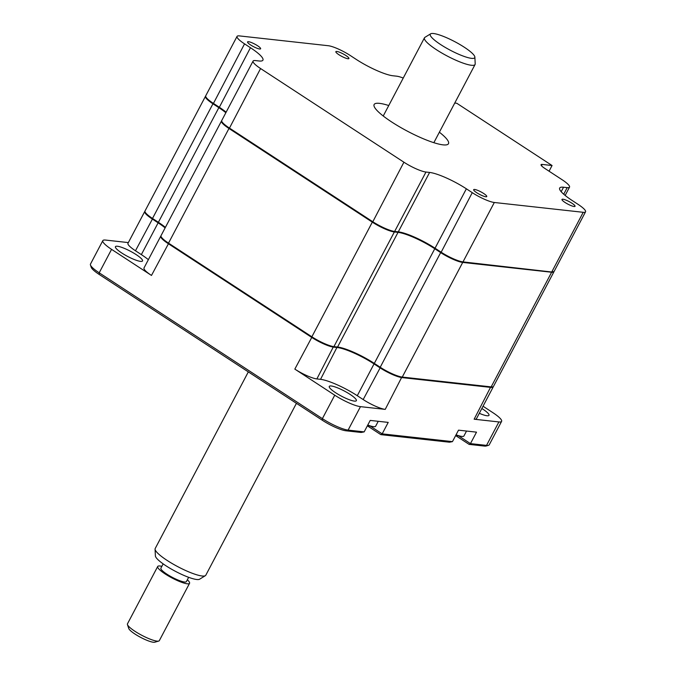 <?xml version="1.0" encoding="UTF-8"?>
<svg xmlns="http://www.w3.org/2000/svg" width="676" height="676" viewBox="0 0 676 676"><rect width="100%" height="100%" fill="white"/><g stroke="black" fill="none" stroke-linecap="round" stroke-linejoin="round"><path stroke-width="1.01" d="M479.309 413.306A15.311 2.941 27.8 0 0 488.993 415.334A15.311 2.941 27.8 0 0 482.622 408.988A15.311 2.941 27.8 0 0 481.853 408.49M136.163 254.607A15.311 2.941 27.8 0 0 115.444 246.672A15.311 2.941 27.8 0 0 121.815 253.027A15.311 2.941 27.8 0 0 142.526 260.953A15.311 2.941 27.8 0 0 136.163 254.607M349.991 394.336A15.311 2.941 27.8 0 0 329.28 386.402A15.311 2.941 27.8 0 0 335.642 392.756A15.311 2.941 27.8 0 0 356.362 400.682A15.311 2.941 27.8 0 0 349.991 394.336M374.504 363.519L374.048 363.916A30.014 5.771 27.8 0 0 337.299 347.54L333.64 347.143A18.007 3.464 -152.2 0 1 311.585 337.316L168.248 243.647A18.007 3.464 -152.2 0 1 160.753 236.177A18.007 3.464 -152.2 0 1 160.947 235.949M337.172 346.982L320.534 379.337L316.875 378.932A18.007 3.464 -152.2 0 1 294.829 369.104L312.042 336.91M455.649 435.581A21.015 4.039 -152.2 0 1 456.08 435.859L469.127 444.385L470.462 443.617L476.512 432.15L458.505 430.164L452.455 441.631L449.43 442.205L380.833 434.634L382.177 433.865L452.455 441.631M168.704 243.25L151.483 275.436L111.565 249.36A21.015 4.039 -152.2 0 1 102.828 240.639L90.466 264.096A21.015 4.039 27.8 0 0 90.457 264.984A21.015 4.039 27.8 0 0 99.203 272.808L322.384 418.638A21.015 4.039 27.8 0 0 348.106 430.105L364.17 431.88L370.211 420.413L388.218 422.399L382.177 433.865L370.321 426.117M493.303 386.63A18.007 3.464 -152.2 0 1 493.218 386.925A18.007 3.464 -152.2 0 1 490.894 387.416L401.992 377.597A18.007 3.464 -152.2 0 1 379.937 367.769L374.048 363.916L357.283 395.705A30.014 5.771 27.8 0 0 320.534 379.337M493.218 386.925L476.462 418.714A18.007 3.464 -152.2 0 1 474.138 419.204L490.776 386.849M380.394 367.372L363.181 399.558L357.283 395.705M165.13 227.88A30.014 5.771 27.8 0 0 158.125 222.826L158.581 222.421M401.865 377.022L385.227 409.386L360.469 406.648A21.015 4.039 -152.2 0 1 334.747 395.19L294.829 369.104M385.227 409.386A18.007 3.464 -152.2 0 1 363.181 399.558M102.828 240.639A21.015 4.039 -152.2 0 1 105.54 240.065L128.347 242.591M151.483 275.436A18.007 3.464 -152.2 0 1 143.996 267.975L160.753 236.177M148.374 259.668A30.014 5.771 27.8 0 0 141.36 254.615L135.47 250.762A18.007 3.464 -152.2 0 1 127.975 243.292L144.74 211.504A18.007 3.464 -152.2 0 1 144.934 211.275M141.36 254.615L158.125 222.826L152.227 218.973A18.007 3.464 -152.2 0 1 144.74 211.504M135.47 250.762L152.683 218.568M483.044 406.234L492.863 412.656A21.015 4.039 -152.2 0 1 501.609 421.368A21.015 4.039 -152.2 0 1 498.896 421.942L474.138 419.204M458.607 435.868L470.462 443.617L486.534 445.391A21.015 4.039 27.8 0 0 488.511 445.323A21.015 4.039 27.8 0 0 489.238 444.816L501.609 421.368M469.127 444.385L484.346 446.067A19.215 3.693 27.8 0 0 486.154 446.008L488.511 445.323M367.355 425.829A21.015 4.039 -152.2 0 1 367.795 426.108L380.833 434.634M90.457 264.984L91.226 267.316A19.215 3.693 27.8 0 0 99.22 274.464L322.401 420.295A19.215 3.693 27.8 0 0 345.918 430.781L361.145 432.463L364.17 431.88M333.513 346.568L316.875 378.932M248.514 41.701A7.385 1.42 -152.2 0 1 256.212 44.903A7.385 1.42 -152.2 0 1 260.623 48.799A7.385 1.42 -152.2 0 1 259.677 48.993A7.385 1.42 -152.2 0 1 251.979 45.799A7.385 1.42 -152.2 0 1 247.56 41.904A7.385 1.42 -152.2 0 1 248.514 41.701M336.809 51.452A7.385 1.42 -152.2 0 1 344.498 54.655A7.385 1.42 -152.2 0 1 348.917 58.542A7.385 1.42 -152.2 0 1 347.963 58.744A7.385 1.42 -152.2 0 1 340.265 55.55A7.385 1.42 -152.2 0 1 335.854 51.655A7.385 1.42 -152.2 0 1 336.809 51.452M562.931 199.217A7.385 1.42 -152.2 0 1 570.628 202.411A7.385 1.42 -152.2 0 1 575.039 206.307A7.385 1.42 -152.2 0 1 574.093 206.51A7.385 1.42 -152.2 0 1 566.395 203.307A7.385 1.42 -152.2 0 1 561.976 199.42A7.385 1.42 -152.2 0 1 562.931 199.217M474.645 189.466A7.385 1.42 -152.2 0 1 482.334 192.66A7.385 1.42 -152.2 0 1 486.754 196.555A7.385 1.42 -152.2 0 1 485.799 196.758A7.385 1.42 -152.2 0 1 478.101 193.564A7.385 1.42 -152.2 0 1 473.69 189.669A7.385 1.42 -152.2 0 1 474.645 189.466M388.759 105.532A42.022 8.078 27.8 0 0 379.549 103.36A42.022 8.078 27.8 0 0 374.132 104.51A42.022 8.078 27.8 0 0 399.262 126.657A42.022 8.078 27.8 0 0 443.059 144.858A42.022 8.078 27.8 0 0 448.475 143.709A42.022 8.078 27.8 0 0 439.366 132.209M403.242 78.053A18.007 3.464 27.8 0 0 396.643 76.177L392.984 75.78A30.014 5.771 -152.2 0 1 356.235 59.403L350.337 55.55A18.007 3.464 27.8 0 0 328.291 45.723L239.38 35.904A18.007 3.464 27.8 0 0 237.056 36.394A18.007 3.464 27.8 0 0 244.551 43.864L250.45 47.717A30.014 5.771 -152.2 0 1 262.93 60.164A30.014 5.771 -152.2 0 1 259.06 60.984L255.401 60.578A18.007 3.464 27.8 0 0 253.077 61.077A18.007 3.464 27.8 0 0 260.573 68.538L403.91 162.206A18.007 3.464 27.8 0 0 425.964 172.034L429.615 172.439A30.014 5.771 -152.2 0 1 466.364 188.807L472.262 192.66A18.007 3.464 27.8 0 0 494.317 202.487L583.219 212.306A18.007 3.464 27.8 0 0 585.543 211.816A18.007 3.464 27.8 0 0 578.056 204.346L572.158 200.493A30.014 5.771 -152.2 0 1 559.669 188.046A30.014 5.771 -152.2 0 1 563.547 187.227L567.198 187.632A18.007 3.464 27.8 0 0 569.522 187.142A18.007 3.464 27.8 0 0 562.035 179.672L544.797 168.409A9.008 1.732 -152.2 0 1 541.053 164.674A9.008 1.732 -152.2 0 1 542.211 164.429L552.064 165.519L549.064 171.197M253.077 61.077L221.753 120.489A18.007 3.464 27.8 0 0 221.745 121.249A18.007 3.464 27.8 0 0 229.249 127.95L372.586 221.618A18.007 3.464 27.8 0 0 394.64 231.445L398.291 231.851A30.014 5.771 -152.2 0 1 435.04 248.219L440.938 252.072A18.007 3.464 27.8 0 0 462.992 261.899L551.168 271.946A17.407 3.346 27.8 0 0 552.807 271.887L553.593 271.668A18.007 3.464 27.8 0 0 554.219 271.228L585.543 211.816M583.219 212.306L551.895 271.718A18.007 3.464 27.8 0 0 553.593 271.668M472.262 192.66L440.946 252.63A17.407 3.346 27.8 0 0 462.257 262.127L551.168 271.946M494.317 202.487L462.992 261.899L462.257 262.127M466.364 188.807L435.04 248.219L435.048 248.776L440.946 252.63M429.615 172.439L398.291 231.851L397.564 232.071A30.614 5.89 -152.2 0 1 435.048 248.776M552.064 165.519L456.799 103.267L454.745 103.039M221.745 121.249L222.007 122.026A17.407 3.346 27.8 0 0 229.257 128.508L372.594 222.167A17.407 3.346 27.8 0 0 393.905 231.665L397.564 232.071M425.964 172.034L394.64 231.445L393.905 231.665M237.056 36.394L205.732 95.806A18.007 3.464 27.8 0 0 205.732 96.575A18.007 3.464 27.8 0 0 213.227 103.276L219.125 107.129A30.014 5.771 -152.2 0 1 226.13 112.182M250.45 47.717L219.134 107.687A30.614 5.89 -152.2 0 1 225.936 112.562M205.732 96.575L205.986 97.344A17.407 3.346 27.8 0 0 213.236 103.825L219.134 107.687M244.551 43.864L213.236 103.825M205.656 96.102A18.007 3.464 27.8 0 0 205.462 96.33A18.007 3.464 27.8 0 0 212.948 103.8L218.847 107.653A30.014 5.771 -152.2 0 1 225.86 112.706M221.677 120.776A18.007 3.464 27.8 0 0 221.483 121.004A18.007 3.464 27.8 0 0 228.97 128.474L372.315 222.142A18.007 3.464 27.8 0 0 394.361 231.961L398.02 232.367A30.014 5.771 -152.2 0 1 434.769 248.743L440.667 252.596A18.007 3.464 27.8 0 0 462.714 262.423L551.624 272.242A18.007 3.464 27.8 0 0 553.948 271.744A18.007 3.464 27.8 0 0 554.024 271.456M221.483 121.004L161.032 235.662A18.007 3.464 27.8 0 0 168.518 243.132L311.864 336.792A18.007 3.464 27.8 0 0 333.91 346.619L337.569 347.025A30.014 5.771 -152.2 0 1 374.318 363.401L380.216 367.254A18.007 3.464 27.8 0 0 402.262 377.073L491.173 386.892A18.007 3.464 27.8 0 0 493.497 386.402L553.948 271.744M205.462 96.33L145.01 210.988A18.007 3.464 27.8 0 0 152.506 218.449L158.395 222.303A30.014 5.771 -152.2 0 1 165.409 227.364M378.239 421.3L375.636 426.226A16.207 3.118 -152.2 0 1 374.386 426.708A16.207 3.118 -152.2 0 1 373.287 426.64A16.207 3.118 -152.2 0 1 367.769 425.052M466.524 431.051L463.93 435.978A16.207 3.118 -152.2 0 1 461.835 436.417A16.207 3.118 -152.2 0 1 461.573 436.383A16.207 3.118 -152.2 0 1 456.055 434.803M438.521 34.662A25.139 4.833 27.8 0 0 430.68 33.8A25.139 4.833 27.8 0 0 440.752 44.641A25.139 4.833 27.8 0 0 466.516 57.206A25.139 4.833 27.8 0 0 474.873 57.097A25.139 4.833 27.8 0 0 462.063 45.816A25.139 4.833 27.8 0 0 438.521 34.662M474.873 57.097L475.203 63.848A28.603 5.501 -152.2 0 1 475.076 64.49A28.603 5.501 -152.2 0 1 465.696 63.975A28.603 5.501 -152.2 0 1 437.625 50.48A28.603 5.501 -152.2 0 1 424.469 37.805A28.603 5.501 -152.2 0 1 424.917 37.341L430.68 33.8M248.32 371.893L155.193 548.532A28.603 5.501 27.8 0 0 155.058 549.165A28.603 5.501 27.8 0 0 169.634 562.01A28.603 5.501 27.8 0 0 196.42 574.701A28.603 5.501 27.8 0 0 205.343 575.682A28.603 5.501 27.8 0 0 205.8 575.217L296.426 403.327M205.343 575.682L199.589 579.222A25.139 4.833 -152.2 0 1 191.739 578.36A25.139 4.833 -152.2 0 1 168.206 567.206A25.139 4.833 -152.2 0 1 155.395 555.917L155.058 549.165M188.646 577.312L186.373 581.622A14.407 2.772 -152.2 0 1 181.641 581.36A14.407 2.772 -152.2 0 1 167.513 574.566A14.407 2.772 -152.2 0 1 160.88 568.186L163.153 563.868M158.708 641.068L154.779 642.2A15.007 2.89 -152.2 0 1 150.385 641.566A15.007 2.89 -152.2 0 1 136.839 635.22A15.007 2.89 -152.2 0 1 128.744 628.469L127.46 624.59A18.007 3.464 27.8 0 0 137.177 632.694A18.007 3.464 27.8 0 0 153.427 640.307A18.007 3.464 27.8 0 0 158.708 641.068A18.007 3.464 27.8 0 0 159.333 640.628L189.559 583.303A18.007 3.464 -152.2 0 1 183.652 582.982A18.007 3.464 -152.2 0 1 165.983 574.482A18.007 3.464 -152.2 0 1 157.694 566.505A18.007 3.464 -152.2 0 1 161.851 566.344M157.694 566.505L127.468 623.83A18.007 3.464 27.8 0 0 127.46 624.59M187.336 579.788A18.007 3.464 -152.2 0 1 189.559 583.303M334.747 395.19L322.384 418.638L322.401 420.295M360.469 406.648L348.106 430.105L345.918 430.781M111.565 249.36L99.203 272.808L99.22 274.464M498.896 421.942L486.534 445.391L484.346 446.067M456.08 435.859L456.08 435.251M367.795 426.108L367.786 425.5M542.211 164.429L541.501 165.772M567.198 187.632L563.725 194.232M563.547 187.227L561.181 191.705M260.573 68.538L229.257 128.508M403.91 162.206L372.594 222.167M372.315 222.142L311.864 336.792M228.97 128.474L168.518 243.132M218.847 107.653L158.395 222.303M212.948 103.8L152.506 218.449M551.624 272.242L491.173 386.892M462.714 262.423L402.262 377.073M440.667 252.596L380.216 367.254M434.769 248.743L374.318 363.401M398.02 232.367L337.569 347.025M394.361 231.961L333.91 346.619M569.522 187.142L565.153 195.44M367.567 425.432A42.022 42.022 0 0 0 373.287 426.64M455.852 435.183A42.022 42.022 0 0 0 461.573 436.383M424.469 37.805L383.233 116.002M475.076 64.49L433.848 142.687"/></g></svg>

